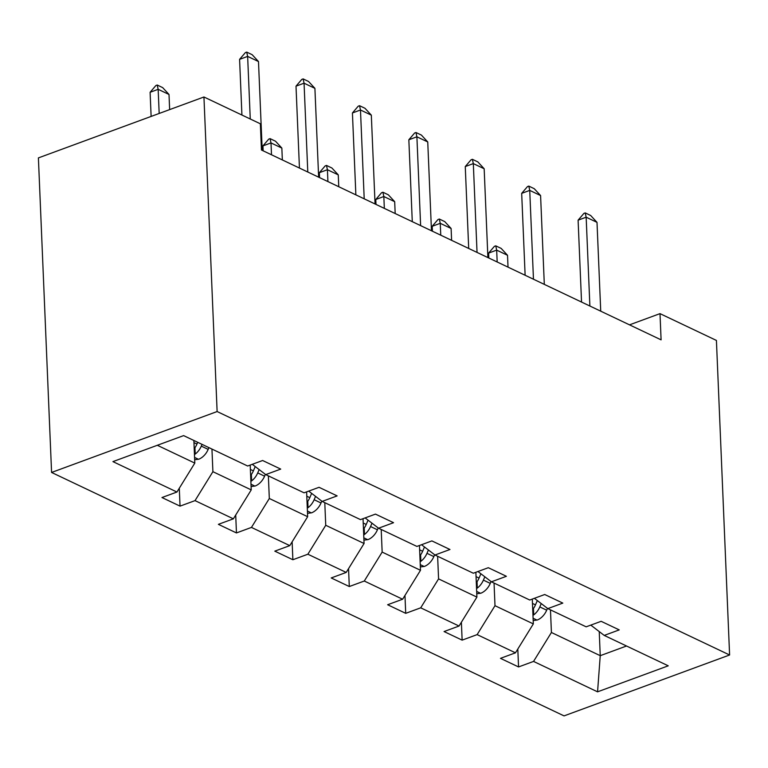 <?xml version="1.0" encoding="UTF-8"?>
<svg xmlns="http://www.w3.org/2000/svg" width="768" height="768" viewBox="0 0 768 768"><rect width="100%" height="100%" fill="white"/><g stroke="black" fill="none" stroke-linecap="round" stroke-linejoin="round"><path stroke-width="1.15" d="M51.581 472.454L564.058 715.891L729.6 654.989L217.123 411.542L51.581 472.454L38.4 157.901L203.942 96.989L217.123 411.542M550.464 609.869L551.414 632.486L600.24 655.68L597.562 691.834L533.549 661.421L518.554 666.941L517.805 649.037M599.232 631.574L600.24 655.68L626.534 646.003M551.414 632.486L533.549 661.421M494.045 583.066L494.995 605.693L533.328 623.904L515.462 652.829L500.477 658.349L518.554 666.941M515.462 652.829L477.13 634.618L462.134 640.138L461.386 622.234M437.626 556.272L438.576 578.89L476.909 597.101L459.043 626.035L444.058 631.546L462.134 640.138M459.043 626.035L420.71 607.824L405.715 613.334L404.966 595.43M381.206 529.469L382.157 552.086L420.49 570.298L402.624 599.232L387.638 604.742L405.715 613.334M402.624 599.232L364.291 581.021L349.296 586.531L348.547 568.637M324.787 502.666L325.738 525.283L364.07 543.494L346.205 572.429L331.219 577.949L349.296 586.531M346.205 572.429L307.872 554.218L292.877 559.738L292.128 541.834M268.368 475.862L269.318 498.49L307.651 516.701L289.786 545.626L274.8 551.146L292.877 559.738M289.786 545.626L251.453 527.414L236.458 532.934L235.709 515.03M211.949 449.069L212.899 471.686L251.232 489.898L233.366 518.832L218.381 524.342L236.458 532.934M233.366 518.832L195.034 500.621L180.038 506.131L179.29 488.227M157.325 445.286L194.813 463.094L176.947 492.029L161.962 497.539L180.038 506.131M176.947 492.029L112.934 461.616L183.619 435.61L247.642 466.013L262.627 460.502L280.714 469.094L265.718 474.605L304.061 492.816L319.046 487.306L337.133 495.898L322.138 501.408L360.48 519.619L375.466 514.109L393.552 522.691L378.557 528.211L416.899 546.422L431.885 540.902L449.971 549.494L434.976 555.014L473.318 573.226L488.304 567.706L506.39 576.298L491.395 581.808L529.738 600.019L544.723 594.509L562.81 603.101L547.814 608.611L586.157 626.822L601.142 621.312L619.229 629.894L604.234 635.414L668.246 665.818L597.562 691.834M203.942 96.989L260.362 123.792L261.456 150.01L661.094 339.85L660 313.632L629.52 324.845M534.374 598.31L547.814 608.611M532.291 599.078L533.328 623.904M494.995 605.693L477.13 634.618M477.955 571.517L491.395 581.808M475.872 572.285L476.909 597.101M438.576 578.89L420.71 607.824M421.536 544.714L434.976 555.014M419.453 545.482L420.49 570.298M382.157 552.086L364.291 581.021M365.117 517.91L378.557 528.211M363.034 518.678L364.07 543.494M325.738 525.283L307.872 554.218M308.698 491.107L322.138 501.408M306.614 491.875L307.651 516.701M269.318 498.49L251.453 527.414M252.278 464.314L265.718 474.605M250.195 465.072L251.232 489.898M212.899 471.686L195.034 500.621M660 313.632L716.419 340.435L729.6 654.989M193.872 440.477L194.813 463.094M590.794 625.114L604.234 635.414M250.262 119.002L247.642 56.4L239.587 59.357L245.376 52.598L246.71 52.109L252.144 54.682L258.49 61.546L262.214 150.365M241.92 115.037L239.587 59.357M258.49 61.546L247.642 56.4L246.71 52.109M194.678 459.725L198.749 459.216A15.254 10.963 -64.6 0 0 208.176 449.386L208.925 447.629M194.458 454.522L195.206 454.07A15.254 10.963 -64.6 0 0 201.302 446.122L202.051 444.365M197.712 442.301L196.963 444.058A15.254 10.963 115.4 0 1 194.208 448.704M169.642 109.613L169.008 94.474L158.16 89.318L159.178 113.462M150.106 92.285L155.894 85.526L157.229 85.027L158.16 89.318L150.106 92.285L151.123 116.429M157.229 85.027L162.662 87.61L169.008 94.474M307.786 172.013L304.061 83.194L296.006 86.16L301.795 79.402L303.13 78.902L308.563 81.485L314.909 88.349L318.634 177.168M299.443 168.048L296.006 86.16M314.909 88.349L304.061 83.194L303.13 78.902M364.205 198.816L360.48 109.997L352.426 112.963L358.214 106.195L359.549 105.706L364.982 108.278L371.328 115.152L375.053 203.971M355.862 194.851L352.426 112.963M371.328 115.152L360.48 109.997L359.549 105.706M251.098 486.528L255.168 486.019A15.254 10.963 -64.6 0 0 264.595 476.179L265.382 474.346M250.877 481.315L251.626 480.874A15.254 10.963 -64.6 0 0 257.722 472.915L259.152 469.574M255.226 466.57L253.382 470.861A15.254 10.963 115.4 0 1 250.627 475.507M307.517 513.331L311.587 512.822A15.254 10.963 -64.6 0 0 321.014 502.982L321.802 501.149M307.296 508.118L308.045 507.677A15.254 10.963 -64.6 0 0 314.141 499.718L315.571 496.378M311.645 493.363L309.802 497.654A15.254 10.963 115.4 0 1 307.046 502.301M282.346 159.926L281.846 148.08L270.998 142.925L271.498 154.771M262.944 145.882L268.733 139.123L270.067 138.634L270.998 142.925L262.944 145.882L263.155 150.816M270.067 138.634L275.501 141.206L281.846 148.08M420.624 225.619L416.899 136.8L408.845 139.766L414.634 132.998L415.968 132.509L421.402 135.082L427.747 141.955L431.472 230.765M412.282 221.654L408.845 139.766M427.747 141.955L416.899 136.8L415.968 132.509M363.936 540.134L368.006 539.616A15.254 10.963 -64.6 0 0 377.434 529.786L378.221 527.952M363.715 534.922L364.464 534.47A15.254 10.963 -64.6 0 0 370.56 526.522L371.99 523.181M368.064 520.166L366.221 524.458A15.254 10.963 115.4 0 1 363.466 529.104M338.765 186.73L338.266 174.874L327.418 169.718L327.917 181.574M319.363 172.685L325.152 165.926L326.486 165.427L327.418 169.718L319.363 172.685L319.574 177.61M326.486 165.427L331.92 168.01L338.266 174.874M477.043 252.413L473.318 163.603L465.264 166.56L471.053 159.802L472.387 159.312L477.821 161.885L484.166 168.758L487.891 257.568M468.701 248.448L465.264 166.56M484.166 168.758L473.318 163.603L472.387 159.312M420.355 566.928L424.426 566.419A15.254 10.963 -64.6 0 0 433.853 556.589L434.64 554.746M420.134 561.725L420.883 561.274A15.254 10.963 -64.6 0 0 426.979 553.325L428.41 549.984M424.483 546.97L422.64 551.261A15.254 10.963 115.4 0 1 419.885 555.907M395.184 213.533L394.685 201.677L383.837 196.522L384.336 208.378M375.782 199.488L381.571 192.73L382.906 192.23L383.837 196.522L375.782 199.488L375.994 204.413M382.906 192.23L388.339 194.813L394.685 201.677M533.462 279.216L529.738 190.397L521.683 193.363L527.472 186.605L528.806 186.106L534.24 188.688L540.586 195.552L544.31 284.371M525.12 275.251L521.683 193.363M540.586 195.552L529.738 190.397L528.806 186.106M476.774 593.731L480.845 593.222A15.254 10.963 -64.6 0 0 490.272 583.382L491.059 581.549M476.554 588.518L477.302 588.077A15.254 10.963 -64.6 0 0 483.398 580.118L484.829 576.778M480.902 573.773L479.059 578.064A15.254 10.963 115.4 0 1 476.304 582.71M451.603 240.336L451.104 228.48L440.256 223.325L440.755 235.181M432.202 226.291L437.99 219.523L439.325 219.034L440.256 223.325L432.202 226.291L432.413 231.216M439.325 219.034L444.758 221.606L451.104 228.48M589.882 306.019L586.157 217.2L578.102 220.166L583.891 213.408L585.226 212.909L590.659 215.491L597.005 222.355L600.73 311.174M581.539 302.054L578.102 220.166M597.005 222.355L586.157 217.2L585.226 212.909M533.194 620.534L537.264 620.026A15.254 10.963 -64.6 0 0 546.691 610.186L547.478 608.352M532.973 615.322L533.722 614.88A15.254 10.963 -64.6 0 0 539.818 606.922L541.248 603.581M537.322 600.566L535.478 604.858A15.254 10.963 115.4 0 1 532.733 609.504M508.022 267.13L507.523 255.283L496.675 250.128L497.174 261.974M488.621 253.085L494.41 246.326L495.744 245.837L496.675 250.128L488.621 253.085L488.832 258.019M495.744 245.837L501.178 248.41L507.523 255.283M194.582 457.43L198.432 459.254M201.302 446.122L208.176 449.386M193.958 442.627L196.963 444.058M194.938 447.715L195.206 454.07M251.002 484.224L254.851 486.058M257.722 472.915L264.595 476.179M250.378 469.43L253.382 470.861M251.357 474.518L251.626 480.874M307.421 511.027L311.27 512.861M314.141 499.718L321.014 502.982M306.797 496.234L309.802 497.654M307.776 501.322L308.045 507.677M363.84 537.83L367.69 539.664M370.56 526.522L377.434 529.786M363.216 523.027L366.221 524.458M364.195 528.125L364.464 534.47M420.259 564.634L424.109 566.458M426.979 553.325L433.853 556.589M419.635 549.83L422.64 551.261M420.614 554.918L420.883 561.274M476.678 591.427L480.528 593.261M483.398 580.118L490.272 583.382M476.054 576.634L479.059 578.064M477.034 581.722L477.302 588.077M533.098 618.23L536.947 620.064M539.818 606.922L546.691 610.186M532.474 603.437L535.478 604.858M533.453 608.525L533.722 614.88"/></g></svg>
